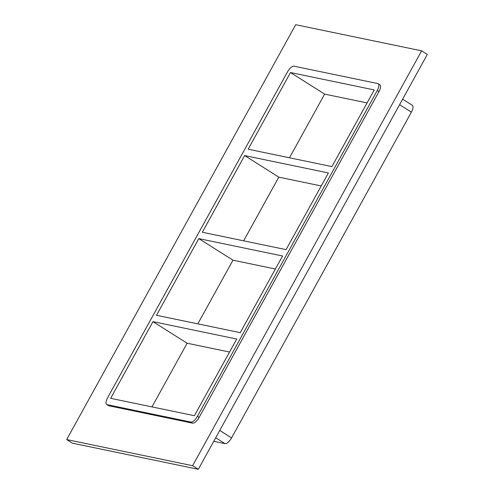 <?xml version="1.0" encoding="UTF-8"?>
<svg xmlns="http://www.w3.org/2000/svg" width="494" height="494" viewBox="0 0 494 494"><rect width="100%" height="100%" fill="white"/><g stroke="black" fill="none" stroke-linecap="round" stroke-linejoin="round"><path stroke-width="0.74" d="M198.816 238.614L156.487 315.283L240.238 332.672L282.568 255.997L198.816 238.614L232.964 260.19L197.816 323.866M152.979 321.65L110.65 398.325L194.401 415.707L236.725 339.032L152.979 321.65L187.127 343.225L151.973 406.902M229.556 352.031L187.127 343.225M244.654 155.573L202.33 232.248L286.075 249.637L328.405 172.962L244.654 155.573L278.801 177.148L243.653 240.825M275.393 268.995L232.964 260.19M290.491 72.538L248.167 149.213L331.919 166.595L374.242 89.927L290.491 72.538L324.644 94.113L289.49 157.79M321.23 185.96L278.801 177.148M421.629 50.839L427.316 54.439L198.304 469.3L72.371 443.161L66.684 439.561L295.696 24.7L421.629 50.839L192.611 465.706L66.684 439.561M378.966 91.631A7.336 2.915 -57.7 0 0 379.867 84.801L378.163 83.721A7.336 2.915 122.3 0 1 377.255 90.55L378.966 91.631L199.119 417.411L197.415 416.331A7.336 2.915 122.3 0 1 190.888 422.067L192.598 423.148A7.336 2.915 -57.7 0 0 199.119 417.411M108.847 405.765L107.136 404.685A7.336 2.915 122.3 0 1 106.735 404.524L108.439 405.605A7.336 2.915 -57.7 0 0 108.847 405.765L192.598 423.148M192.611 465.706L198.304 469.3M367.067 102.919L324.644 94.113M215.717 437.752L225.036 443.643A7.336 2.915 -57.7 0 0 231.563 437.906L219.75 430.447M107.136 404.685L190.888 422.067M225.036 443.643L213.754 441.303M197.415 416.331L377.255 90.55M106.735 404.524A7.336 2.915 122.3 0 1 107.636 397.695L287.477 71.914A7.336 2.915 122.3 0 1 294.004 66.177L377.756 83.56A7.336 2.915 122.3 0 1 378.163 83.721M399.59 104.66L411.403 112.126A7.336 2.915 -57.7 0 0 412.311 105.296L402.622 99.177M411.403 112.126L231.563 437.906"/></g></svg>
